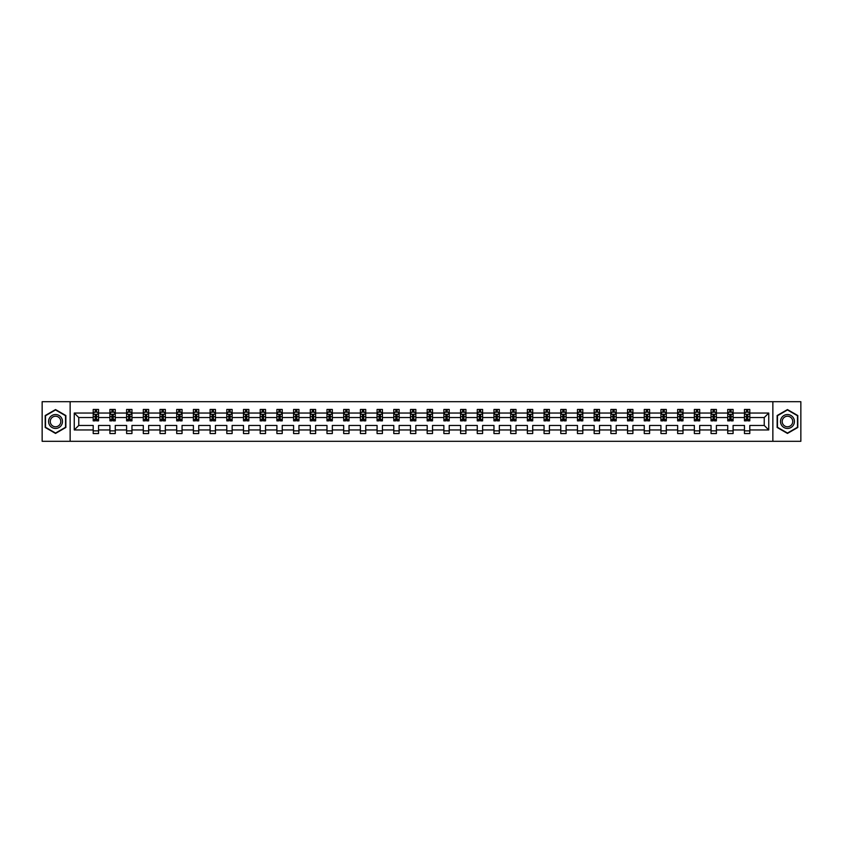 <?xml version="1.0" encoding="UTF-8"?>
<svg xmlns="http://www.w3.org/2000/svg" width="843" height="843" viewBox="0 0 843 843"><rect width="100%" height="100%" fill="white"/><g stroke="black" fill="none" stroke-linecap="round" stroke-linejoin="round"><path stroke-width="1.26" d="M772.862 401.7L42.15 401.7L42.15 441.3L800.85 441.3L800.85 401.7L772.862 401.7L772.862 441.3M749.796 429.951L749.796 425.462L764.243 425.462L768.742 429.951L749.796 429.951L749.796 433.544L744.443 433.544L744.443 429.951L733.094 429.951L733.094 433.544L727.741 433.544L727.741 429.951L716.392 429.951L716.392 433.544L711.039 433.544L711.039 429.951L699.701 429.951L699.701 433.544L694.347 433.544L694.347 429.951L682.999 429.951L682.999 433.544L677.646 433.544L677.646 429.951L666.297 429.951L666.297 433.544L660.944 433.544L660.944 429.951L649.605 429.951L649.605 433.544L644.252 433.544L644.252 429.951L632.903 429.951L632.903 433.544L627.55 433.544L627.55 429.951L616.201 429.951L616.201 433.544L610.859 433.544L610.859 429.951L599.51 429.951L599.51 433.544L594.157 433.544L594.157 429.951L582.808 429.951L582.808 433.544L577.455 433.544L577.455 429.951L566.106 429.951L566.106 433.544L560.764 433.544L560.764 429.951L549.415 429.951L549.415 433.544L544.062 433.544L544.062 429.951L532.713 429.951L532.713 433.544L527.36 433.544L527.36 429.951L516.021 429.951L516.021 433.544L510.668 433.544L510.668 429.951L499.319 429.951L499.319 433.544L493.966 433.544L493.966 429.951L482.618 429.951L482.618 433.544L477.264 433.544L477.264 429.951L465.926 429.951L465.926 433.544L460.573 433.544L460.573 429.951L449.224 429.951L449.224 433.544L443.871 433.544L443.871 429.951L432.522 429.951L432.522 433.544L427.169 433.544L427.169 429.951L415.831 429.951L415.831 433.544L410.478 433.544L410.478 429.951L399.129 429.951L399.129 433.544L393.776 433.544L393.776 429.951L382.427 429.951L382.427 433.544L377.074 433.544L377.074 429.951L365.736 429.951L365.736 433.544L360.382 433.544L360.382 429.951L349.034 429.951L349.034 433.544L343.681 433.544L343.681 429.951L332.332 429.951L332.332 433.544L326.979 433.544L326.979 429.951L315.64 429.951L315.64 433.544L310.287 433.544L310.287 429.951L298.938 429.951L298.938 433.544L293.585 433.544L293.585 429.951L282.236 429.951L282.236 433.544L276.894 433.544L276.894 429.951L265.545 429.951L265.545 433.544L260.192 433.544L260.192 429.951L248.843 429.951L248.843 433.544L243.49 433.544L243.49 429.951L232.141 429.951L232.141 433.544L226.799 433.544L226.799 429.951L215.45 429.951L215.45 433.544L210.097 433.544L210.097 429.951L198.748 429.951L198.748 433.544L193.395 433.544L193.395 429.951L182.056 429.951L182.056 433.544L176.703 433.544L176.703 429.951L165.354 429.951L165.354 433.544L160.001 433.544L160.001 429.951L148.653 429.951L148.653 433.544L143.299 433.544L143.299 429.951L131.961 429.951L131.961 433.544L126.608 433.544L126.608 429.951L115.259 429.951L115.259 433.544L109.906 433.544L109.906 429.951L98.557 429.951L98.557 433.544L93.204 433.544L93.204 429.951L74.258 429.951L74.258 413.049L93.204 413.049L93.204 409.456L98.557 409.456L98.557 413.049L109.906 413.049L109.906 409.456L115.259 409.456L115.259 413.049L126.608 413.049L126.608 409.456L131.961 409.456L131.961 413.049L143.299 413.049L143.299 409.456L148.653 409.456L148.653 413.049L160.001 413.049L160.001 409.456L165.354 409.456L165.354 413.049L176.703 413.049L176.703 409.456L182.056 409.456L182.056 413.049L193.395 413.049L193.395 409.456L198.748 409.456L198.748 413.049L210.097 413.049L210.097 409.456L215.45 409.456L215.45 413.049L226.799 413.049L226.799 409.456L232.141 409.456L232.141 413.049L243.49 413.049L243.49 409.456L248.843 409.456L248.843 413.049L260.192 413.049L260.192 409.456L265.545 409.456L265.545 413.049L276.894 413.049L276.894 409.456L282.236 409.456L282.236 413.049L293.585 413.049L293.585 409.456L298.938 409.456L298.938 413.049L310.287 413.049L310.287 409.456L315.64 409.456L315.64 413.049L326.979 413.049L326.979 409.456L332.332 409.456L332.332 413.049L343.681 413.049L343.681 409.456L349.034 409.456L349.034 413.049L360.382 413.049L360.382 409.456L365.736 409.456L365.736 413.049L377.074 413.049L377.074 409.456L382.427 409.456L382.427 413.049L393.776 413.049L393.776 409.456L399.129 409.456L399.129 413.049L410.478 413.049L410.478 409.456L415.831 409.456L415.831 413.049L427.169 413.049L427.169 409.456L432.522 409.456L432.522 413.049L443.871 413.049L443.871 409.456L449.224 409.456L449.224 413.049L460.573 413.049L460.573 409.456L465.926 409.456L465.926 413.049L477.264 413.049L477.264 409.456L482.618 409.456L482.618 413.049L493.966 413.049L493.966 409.456L499.319 409.456L499.319 413.049L510.668 413.049L510.668 409.456L516.021 409.456L516.021 413.049L527.36 413.049L527.36 409.456L532.713 409.456L532.713 413.049L544.062 413.049L544.062 409.456L549.415 409.456L549.415 413.049L560.764 413.049L560.764 409.456L566.106 409.456L566.106 413.049L577.455 413.049L577.455 409.456L582.808 409.456L582.808 413.049L594.157 413.049L594.157 409.456L599.51 409.456L599.51 413.049L610.859 413.049L610.859 409.456L616.201 409.456L616.201 413.049L627.55 413.049L627.55 409.456L632.903 409.456L632.903 413.049L644.252 413.049L644.252 409.456L649.605 409.456L649.605 413.049L660.944 413.049L660.944 409.456L666.297 409.456L666.297 413.049L677.646 413.049L677.646 409.456L682.999 409.456L682.999 413.049L694.347 413.049L694.347 409.456L699.701 409.456L699.701 413.049L711.039 413.049L711.039 409.456L716.392 409.456L716.392 413.049L727.741 413.049L727.741 409.456L733.094 409.456L733.094 413.049L744.443 413.049L744.443 409.456L749.796 409.456L749.796 413.049L768.742 413.049L768.742 429.951M70.138 441.3L70.138 401.7M744.443 413.049L744.443 417.538L733.094 417.538L733.094 413.049M733.094 429.951L733.094 425.462L744.443 425.462L744.443 429.951M727.741 413.049L727.741 417.538L716.392 417.538L716.392 413.049M716.392 429.951L716.392 425.462L727.741 425.462L727.741 429.951M711.039 413.049L711.039 417.538L699.701 417.538L699.701 413.049M699.701 429.951L699.701 425.462L711.039 425.462L711.039 429.951M694.347 413.049L694.347 417.538L682.999 417.538L682.999 413.049M682.999 429.951L682.999 425.462L694.347 425.462L694.347 429.951M677.646 413.049L677.646 417.538L666.297 417.538L666.297 413.049M666.297 429.951L666.297 425.462L677.646 425.462L677.646 429.951M660.944 413.049L660.944 417.538L649.605 417.538L649.605 413.049M649.605 429.951L649.605 425.462L660.944 425.462L660.944 429.951M644.252 413.049L644.252 417.538L632.903 417.538L632.903 413.049M632.903 429.951L632.903 425.462L644.252 425.462L644.252 429.951M627.55 413.049L627.55 417.538L616.201 417.538L616.201 413.049M616.201 429.951L616.201 425.462L627.55 425.462L627.55 429.951M610.859 413.049L610.859 417.538L599.51 417.538L599.51 413.049M599.51 429.951L599.51 425.462L610.859 425.462L610.859 429.951M594.157 413.049L594.157 417.538L582.808 417.538L582.808 413.049M582.808 429.951L582.808 425.462L594.157 425.462L594.157 429.951M577.455 413.049L577.455 417.538L566.106 417.538L566.106 413.049M566.106 429.951L566.106 425.462L577.455 425.462L577.455 429.951M560.764 413.049L560.764 417.538L549.415 417.538L549.415 413.049M549.415 429.951L549.415 425.462L560.764 425.462L560.764 429.951M544.062 413.049L544.062 417.538L532.713 417.538L532.713 413.049M532.713 429.951L532.713 425.462L544.062 425.462L544.062 429.951M527.36 413.049L527.36 417.538L516.021 417.538L516.021 413.049M516.021 429.951L516.021 425.462L527.36 425.462L527.36 429.951M510.668 413.049L510.668 417.538L499.319 417.538L499.319 413.049M499.319 429.951L499.319 425.462L510.668 425.462L510.668 429.951M493.966 413.049L493.966 417.538L482.618 417.538L482.618 413.049M482.618 429.951L482.618 425.462L493.966 425.462L493.966 429.951M477.264 413.049L477.264 417.538L465.926 417.538L465.926 413.049M465.926 429.951L465.926 425.462L477.264 425.462L477.264 429.951M460.573 413.049L460.573 417.538L449.224 417.538L449.224 413.049M449.224 429.951L449.224 425.462L460.573 425.462L460.573 429.951M443.871 413.049L443.871 417.538L432.522 417.538L432.522 413.049M432.522 429.951L432.522 425.462L443.871 425.462L443.871 429.951M427.169 413.049L427.169 417.538L415.831 417.538L415.831 413.049M415.831 429.951L415.831 425.462L427.169 425.462L427.169 429.951M410.478 413.049L410.478 417.538L399.129 417.538L399.129 413.049M399.129 429.951L399.129 425.462L410.478 425.462L410.478 429.951M393.776 413.049L393.776 417.538L382.427 417.538L382.427 413.049M382.427 429.951L382.427 425.462L393.776 425.462L393.776 429.951M377.074 413.049L377.074 417.538L365.736 417.538L365.736 413.049M365.736 429.951L365.736 425.462L377.074 425.462L377.074 429.951M360.382 413.049L360.382 417.538L349.034 417.538L349.034 413.049M349.034 429.951L349.034 425.462L360.382 425.462L360.382 429.951M343.681 413.049L343.681 417.538L332.332 417.538L332.332 413.049M332.332 429.951L332.332 425.462L343.681 425.462L343.681 429.951M326.979 413.049L326.979 417.538L315.64 417.538L315.64 413.049M315.64 429.951L315.64 425.462L326.979 425.462L326.979 429.951M310.287 413.049L310.287 417.538L298.938 417.538L298.938 413.049M298.938 429.951L298.938 425.462L310.287 425.462L310.287 429.951M293.585 413.049L293.585 417.538L282.236 417.538L282.236 413.049M282.236 429.951L282.236 425.462L293.585 425.462L293.585 429.951M276.894 413.049L276.894 417.538L265.545 417.538L265.545 413.049M265.545 429.951L265.545 425.462L276.894 425.462L276.894 429.951M260.192 413.049L260.192 417.538L248.843 417.538L248.843 413.049M248.843 429.951L248.843 425.462L260.192 425.462L260.192 429.951M243.49 413.049L243.49 417.538L232.141 417.538L232.141 413.049M232.141 429.951L232.141 425.462L243.49 425.462L243.49 429.951M226.799 413.049L226.799 417.538L215.45 417.538L215.45 413.049M215.45 429.951L215.45 425.462L226.799 425.462L226.799 429.951M210.097 413.049L210.097 417.538L198.748 417.538L198.748 413.049M198.748 429.951L198.748 425.462L210.097 425.462L210.097 429.951M193.395 413.049L193.395 417.538L182.056 417.538L182.056 413.049M182.056 429.951L182.056 425.462L193.395 425.462L193.395 429.951M176.703 413.049L176.703 417.538L165.354 417.538L165.354 413.049M165.354 429.951L165.354 425.462L176.703 425.462L176.703 429.951M160.001 413.049L160.001 417.538L148.653 417.538L148.653 413.049M148.653 429.951L148.653 425.462L160.001 425.462L160.001 429.951M143.299 413.049L143.299 417.538L131.961 417.538L131.961 413.049M131.961 429.951L131.961 425.462L143.299 425.462L143.299 429.951M126.608 413.049L126.608 417.538L115.259 417.538L115.259 413.049M115.259 429.951L115.259 425.462L126.608 425.462L126.608 429.951M109.906 413.049L109.906 417.538L98.557 417.538L98.557 413.049M98.557 429.951L98.557 425.462L109.906 425.462L109.906 429.951M93.204 413.049L93.204 417.538L78.757 417.538L78.757 425.462L93.204 425.462L93.204 429.951M74.258 413.049L78.757 417.538M764.243 425.462L764.243 417.538L749.796 417.538L749.796 413.049M746.476 412.132L747.762 412.132M729.775 412.132L731.06 412.132M713.073 412.132L714.358 412.132M696.381 412.132L697.667 412.132M679.679 412.132L680.965 412.132M662.977 412.132L664.263 412.132M646.286 412.132L647.572 412.132M629.584 412.132L630.87 412.132M612.893 412.132L614.168 412.132M596.191 412.132L597.476 412.132M579.489 412.132L580.774 412.132M562.797 412.132L564.072 412.132M546.095 412.132L547.381 412.132M529.393 412.132L530.679 412.132M512.702 412.132L513.988 412.132M496 412.132L497.286 412.132M479.298 412.132L480.584 412.132M462.607 412.132L463.892 412.132M445.905 412.132L447.19 412.132M429.203 412.132L430.488 412.132M412.512 412.132L413.797 412.132M395.81 412.132L397.095 412.132M379.108 412.132L380.393 412.132M362.416 412.132L363.702 412.132M345.714 412.132L347 412.132M329.012 412.132L330.298 412.132M312.321 412.132L313.607 412.132M295.619 412.132L296.905 412.132M278.928 412.132L280.203 412.132M262.226 412.132L263.511 412.132M245.524 412.132L246.809 412.132M228.832 412.132L230.107 412.132M212.13 412.132L213.416 412.132M195.428 412.132L196.714 412.132M178.737 412.132L180.023 412.132M162.035 412.132L163.321 412.132M145.333 412.132L146.619 412.132M128.642 412.132L129.927 412.132M111.94 412.132L113.225 412.132M95.238 412.132L96.523 412.132M93.204 430.868L98.557 430.868M109.906 430.868L115.259 430.868M126.608 430.868L131.961 430.868M143.299 430.868L148.653 430.868M160.001 430.868L165.354 430.868M176.703 430.868L182.056 430.868M193.395 430.868L198.748 430.868M210.097 430.868L215.45 430.868M226.799 430.868L232.141 430.868M243.49 430.868L248.843 430.868M260.192 430.868L265.545 430.868M276.894 430.868L282.236 430.868M293.585 430.868L298.938 430.868M310.287 430.868L315.64 430.868M326.979 430.868L332.332 430.868M343.681 430.868L349.034 430.868M360.382 430.868L365.736 430.868M377.074 430.868L382.427 430.868M393.776 430.868L399.129 430.868M410.478 430.868L415.831 430.868M427.169 430.868L432.522 430.868M443.871 430.868L449.224 430.868M460.573 430.868L465.926 430.868M477.264 430.868L482.618 430.868M493.966 430.868L499.319 430.868M510.668 430.868L516.021 430.868M527.36 430.868L532.713 430.868M544.062 430.868L549.415 430.868M560.764 430.868L566.106 430.868M577.455 430.868L582.808 430.868M594.157 430.868L599.51 430.868M610.859 430.868L616.201 430.868M627.55 430.868L632.903 430.868M644.252 430.868L649.605 430.868M660.944 430.868L666.297 430.868M677.646 430.868L682.999 430.868M694.347 430.868L699.701 430.868M711.039 430.868L716.392 430.868M727.741 430.868L733.094 430.868M744.443 430.868L749.796 430.868M78.757 425.462L74.258 429.951M768.742 413.049L764.243 417.538M65.859 415.536L55.533 409.572L45.206 415.536L45.206 427.464L55.533 433.428L65.859 427.464L65.859 415.536M777.141 415.536L777.141 427.464L787.467 433.428L797.794 427.464L797.794 415.536L787.467 409.572L777.141 415.536M96.523 410.847L95.238 410.847M94.216 412.311L93.204 412.311L93.204 409.456L95.238 409.456L95.238 412.185M93.204 419.519L93.204 420.857L95.238 420.857L95.238 419.519L93.204 419.519L93.204 417.538M98.557 417.538L98.557 420.857L96.523 420.857L96.523 415.135L95.238 415.135L95.238 419.519M97.556 412.311L98.557 412.311L98.557 409.456L96.523 409.456L96.523 412.185M98.557 414.324L97.493 412.185L94.279 412.185L93.204 414.324M113.225 410.847L111.94 410.847M110.918 412.311L109.906 412.311L109.906 409.456L111.94 409.456L111.94 412.185M109.906 419.519L109.906 420.857L111.94 420.857L111.94 419.519L109.906 419.519L109.906 417.538M115.259 417.538L115.259 420.857L113.225 420.857L113.225 415.135L111.94 415.135L111.94 419.519M114.248 412.311L115.259 412.311L115.259 409.456L113.225 409.456L113.225 412.185M115.259 414.324L114.184 412.185L110.981 412.185L109.906 414.324M129.927 410.847L128.642 410.847M127.609 412.311L126.608 412.311L126.608 409.456L128.642 409.456L128.642 412.185M126.608 419.519L126.608 420.857L128.642 420.857L128.642 419.519L126.608 419.519L126.608 417.538M131.961 417.538L131.961 420.857L129.927 420.857L129.927 415.135L128.642 415.135L128.642 419.519M130.95 412.311L131.961 412.311L131.961 409.456L129.927 409.456L129.927 412.185M131.961 414.324L130.886 412.185L127.672 412.185L126.608 414.324M49.505 418.023A6.955 6.955 0 0 0 52.055 427.527A6.955 6.955 0 0 0 61.56 424.977A6.955 6.955 0 0 0 59.01 415.473A6.955 6.955 0 0 0 49.505 418.023M50.97 418.866A5.269 5.269 0 0 0 52.898 426.063A5.269 5.269 0 0 0 60.095 424.134A5.269 5.269 0 0 0 58.167 416.937A5.269 5.269 0 0 0 50.97 418.866M65.543 415.725L65.543 427.275L55.533 433.06L45.522 427.275L45.522 415.725L55.533 409.94L65.543 415.725M781.44 418.023A6.955 6.955 0 0 0 783.99 427.527A6.955 6.955 0 0 0 793.495 424.977A6.955 6.955 0 0 0 790.945 415.473A6.955 6.955 0 0 0 781.44 418.023M782.905 418.866A5.269 5.269 0 0 0 784.833 426.063A5.269 5.269 0 0 0 792.03 424.134A5.269 5.269 0 0 0 790.102 416.937A5.269 5.269 0 0 0 782.905 418.866M797.478 415.725L797.478 427.275L787.467 433.06L777.457 427.275L777.457 415.725L787.467 409.94L797.478 415.725M146.619 410.847L145.333 410.847M144.311 412.311L143.299 412.311L143.299 409.456L145.333 409.456L145.333 412.185M143.299 419.519L143.299 420.857L145.333 420.857L145.333 419.519L143.299 419.519L143.299 417.538M148.653 417.538L148.653 420.857L146.619 420.857L146.619 415.135L145.333 415.135L145.333 419.519M147.651 412.311L148.653 412.311L148.653 409.456L146.619 409.456L146.619 412.185M148.653 414.324L147.588 412.185L144.374 412.185L143.299 414.324M163.321 410.847L162.035 410.847M161.002 412.311L160.001 412.311L160.001 409.456L162.035 409.456L162.035 412.185M160.001 419.519L160.001 420.857L162.035 420.857L162.035 419.519L160.001 419.519L160.001 417.538M165.354 417.538L165.354 420.857L163.321 420.857L163.321 415.135L162.035 415.135L162.035 419.519M164.343 412.311L165.354 412.311L165.354 409.456L163.321 409.456L163.321 412.185M165.354 414.324L164.28 412.185L161.076 412.185L160.001 414.324M180.023 410.847L178.737 410.847M177.704 412.311L176.703 412.311L176.703 409.456L178.737 409.456L178.737 412.185M176.703 419.519L176.703 420.857L178.737 420.857L178.737 419.519L176.703 419.519L176.703 417.538M182.056 417.538L182.056 420.857L180.023 420.857L180.023 415.135L178.737 415.135L178.737 419.519M181.045 412.311L182.056 412.311L182.056 409.456L180.023 409.456L180.023 412.185M182.056 414.324L180.982 412.185L177.768 412.185L176.703 414.324M196.714 410.847L195.428 410.847M194.406 412.311L193.395 412.311L193.395 409.456L195.428 409.456L195.428 412.185M193.395 419.519L193.395 420.857L195.428 420.857L195.428 419.519L193.395 419.519L193.395 417.538M198.748 417.538L198.748 420.857L196.714 420.857L196.714 415.135L195.428 415.135L195.428 419.519M197.747 412.311L198.748 412.311L198.748 409.456L196.714 409.456L196.714 412.185M198.748 414.324L197.683 412.185L194.47 412.185L193.395 414.324M213.416 410.847L212.13 410.847M211.098 412.311L210.097 412.311L210.097 409.456L212.13 409.456L212.13 412.185M210.097 419.519L210.097 420.857L212.13 420.857L212.13 419.519L210.097 419.519L210.097 417.538M215.45 417.538L215.45 420.857L213.416 420.857L213.416 415.135L212.13 415.135L212.13 419.519M214.438 412.311L215.45 412.311L215.45 409.456L213.416 409.456L213.416 412.185M215.45 414.324L214.375 412.185L211.172 412.185L210.097 414.324M230.107 410.847L228.832 410.847M227.8 412.311L226.799 412.311L226.799 409.456L228.832 409.456L228.832 412.185M226.799 419.519L226.799 420.857L228.832 420.857L228.832 419.519L226.799 419.519L226.799 417.538M232.141 417.538L232.141 420.857L230.107 420.857L230.107 415.135L228.832 415.135L228.832 419.519M231.14 412.311L232.141 412.311L232.141 409.456L230.107 409.456L230.107 412.185M232.141 414.324L231.077 412.185L227.863 412.185L226.799 414.324M246.809 410.847L245.524 410.847M244.502 412.311L243.49 412.311L243.49 409.456L245.524 409.456L245.524 412.185M243.49 419.519L243.49 420.857L245.524 420.857L245.524 419.519L243.49 419.519L243.49 417.538M248.843 417.538L248.843 420.857L246.809 420.857L246.809 415.135L245.524 415.135L245.524 419.519M247.842 412.311L248.843 412.311L248.843 409.456L246.809 409.456L246.809 412.185M248.843 414.324L247.779 412.185L244.565 412.185L243.49 414.324M263.511 410.847L262.226 410.847M261.193 412.311L260.192 412.311L260.192 409.456L262.226 409.456L262.226 412.185M260.192 419.519L260.192 420.857L262.226 420.857L262.226 419.519L260.192 419.519L260.192 417.538M265.545 417.538L265.545 420.857L263.511 420.857L263.511 415.135L262.226 415.135L262.226 419.519M264.533 412.311L265.545 412.311L265.545 409.456L263.511 409.456L263.511 412.185M265.545 414.324L264.47 412.185L261.256 412.185L260.192 414.324M280.203 410.847L278.928 410.847M277.895 412.311L276.894 412.311L276.894 409.456L278.928 409.456L278.928 412.185M276.894 419.519L276.894 420.857L278.928 420.857L278.928 419.519L276.894 419.519L276.894 417.538M282.236 417.538L282.236 420.857L280.203 420.857L280.203 415.135L278.928 415.135L278.928 419.519M281.235 412.311L282.236 412.311L282.236 409.456L280.203 409.456L280.203 412.185M282.236 414.324L281.172 412.185L277.958 412.185L276.894 414.324M296.905 410.847L295.619 410.847M294.597 412.311L293.585 412.311L293.585 409.456L295.619 409.456L295.619 412.185M293.585 419.519L293.585 420.857L295.619 420.857L295.619 419.519L293.585 419.519L293.585 417.538M298.938 417.538L298.938 420.857L296.905 420.857L296.905 415.135L295.619 415.135L295.619 419.519M297.937 412.311L298.938 412.311L298.938 409.456L296.905 409.456L296.905 412.185M298.938 414.324L297.864 412.185L294.66 412.185L293.585 414.324M313.607 410.847L312.321 410.847M311.288 412.311L310.287 412.311L310.287 409.456L312.321 409.456L312.321 412.185M310.287 419.519L310.287 420.857L312.321 420.857L312.321 419.519L310.287 419.519L310.287 417.538M315.64 417.538L315.64 420.857L313.607 420.857L313.607 415.135L312.321 415.135L312.321 419.519M314.629 412.311L315.64 412.311L315.64 409.456L313.607 409.456L313.607 412.185M315.64 414.324L314.565 412.185L311.352 412.185L310.287 414.324M330.298 410.847L329.012 410.847M327.99 412.311L326.979 412.311L326.979 409.456L329.012 409.456L329.012 412.185M326.979 419.519L326.979 420.857L329.012 420.857L329.012 419.519L326.979 419.519L326.979 417.538M332.332 417.538L332.332 420.857L330.298 420.857L330.298 415.135L329.012 415.135L329.012 419.519M331.331 412.311L332.332 412.311L332.332 409.456L330.298 409.456L330.298 412.185M332.332 414.324L331.267 412.185L328.053 412.185L326.979 414.324M347 410.847L345.714 410.847M344.692 412.311L343.681 412.311L343.681 409.456L345.714 409.456L345.714 412.185M343.681 419.519L343.681 420.857L345.714 420.857L345.714 419.519L343.681 419.519L343.681 417.538M349.034 417.538L349.034 420.857L347 420.857L347 415.135L345.714 415.135L345.714 419.519M348.033 412.311L349.034 412.311L349.034 409.456L347 409.456L347 412.185M349.034 414.324L347.959 412.185L344.755 412.185L343.681 414.324M363.702 410.847L362.416 410.847M361.384 412.311L360.382 412.311L360.382 409.456L362.416 409.456L362.416 412.185M360.382 419.519L360.382 420.857L362.416 420.857L362.416 419.519L360.382 419.519L360.382 417.538M365.736 417.538L365.736 420.857L363.702 420.857L363.702 415.135L362.416 415.135L362.416 419.519M364.724 412.311L365.736 412.311L365.736 409.456L363.702 409.456L363.702 412.185M365.736 414.324L364.661 412.185L361.447 412.185L360.382 414.324M380.393 410.847L379.108 410.847M378.086 412.311L377.074 412.311L377.074 409.456L379.108 409.456L379.108 412.185M377.074 419.519L377.074 420.857L379.108 420.857L379.108 419.519L377.074 419.519L377.074 417.538M382.427 417.538L382.427 420.857L380.393 420.857L380.393 415.135L379.108 415.135L379.108 419.519M381.426 412.311L382.427 412.311L382.427 409.456L380.393 409.456L380.393 412.185M382.427 414.324L381.363 412.185L378.149 412.185L377.074 414.324M397.095 410.847L395.81 410.847M394.787 412.311L393.776 412.311L393.776 409.456L395.81 409.456L395.81 412.185M393.776 419.519L393.776 420.857L395.81 420.857L395.81 419.519L393.776 419.519L393.776 417.538M399.129 417.538L399.129 420.857L397.095 420.857L397.095 415.135L395.81 415.135L395.81 419.519M398.117 412.311L399.129 412.311L399.129 409.456L397.095 409.456L397.095 412.185M399.129 414.324L398.054 412.185L394.851 412.185L393.776 414.324M413.797 410.847L412.512 410.847M411.479 412.311L410.478 412.311L410.478 409.456L412.512 409.456L412.512 412.185M410.478 419.519L410.478 420.857L412.512 420.857L412.512 419.519L410.478 419.519L410.478 417.538M415.831 417.538L415.831 420.857L413.797 420.857L413.797 415.135L412.512 415.135L412.512 419.519M414.819 412.311L415.831 412.311L415.831 409.456L413.797 409.456L413.797 412.185M415.831 414.324L414.756 412.185L411.542 412.185L410.478 414.324M430.488 410.847L429.203 410.847M428.181 412.311L427.169 412.311L427.169 409.456L429.203 409.456L429.203 412.185M427.169 419.519L427.169 420.857L429.203 420.857L429.203 419.519L427.169 419.519L427.169 417.538M432.522 417.538L432.522 420.857L430.488 420.857L430.488 415.135L429.203 415.135L429.203 419.519M431.521 412.311L432.522 412.311L432.522 409.456L430.488 409.456L430.488 412.185M432.522 414.324L431.458 412.185L428.244 412.185L427.169 414.324M447.19 410.847L445.905 410.847M444.883 412.311L443.871 412.311L443.871 409.456L445.905 409.456L445.905 412.185M443.871 419.519L443.871 420.857L445.905 420.857L445.905 419.519L443.871 419.519L443.871 417.538M449.224 417.538L449.224 420.857L447.19 420.857L447.19 415.135L445.905 415.135L445.905 419.519M448.213 412.311L449.224 412.311L449.224 409.456L447.19 409.456L447.19 412.185M449.224 414.324L448.149 412.185L444.946 412.185L443.871 414.324M463.892 410.847L462.607 410.847M461.574 412.311L460.573 412.311L460.573 409.456L462.607 409.456L462.607 412.185M460.573 419.519L460.573 420.857L462.607 420.857L462.607 419.519L460.573 419.519L460.573 417.538M465.926 417.538L465.926 420.857L463.892 420.857L463.892 415.135L462.607 415.135L462.607 419.519M464.914 412.311L465.926 412.311L465.926 409.456L463.892 409.456L463.892 412.185M465.926 414.324L464.851 412.185L461.637 412.185L460.573 414.324M480.584 410.847L479.298 410.847M478.276 412.311L477.264 412.311L477.264 409.456L479.298 409.456L479.298 412.185M477.264 419.519L477.264 420.857L479.298 420.857L479.298 419.519L477.264 419.519L477.264 417.538M482.618 417.538L482.618 420.857L480.584 420.857L480.584 415.135L479.298 415.135L479.298 419.519M481.616 412.311L482.618 412.311L482.618 409.456L480.584 409.456L480.584 412.185M482.618 414.324L481.553 412.185L478.339 412.185L477.264 414.324M497.286 410.847L496 410.847M494.967 412.311L493.966 412.311L493.966 409.456L496 409.456L496 412.185M493.966 419.519L493.966 420.857L496 420.857L496 419.519L493.966 419.519L493.966 417.538M499.319 417.538L499.319 420.857L497.286 420.857L497.286 415.135L496 415.135L496 419.519M498.308 412.311L499.319 412.311L499.319 409.456L497.286 409.456L497.286 412.185M499.319 414.324L498.245 412.185L495.041 412.185L493.966 414.324M513.988 410.847L512.702 410.847M511.669 412.311L510.668 412.311L510.668 409.456L512.702 409.456L512.702 412.185M510.668 419.519L510.668 420.857L512.702 420.857L512.702 419.519L510.668 419.519L510.668 417.538M516.021 417.538L516.021 420.857L513.988 420.857L513.988 415.135L512.702 415.135L512.702 419.519M515.01 412.311L516.021 412.311L516.021 409.456L513.988 409.456L513.988 412.185M516.021 414.324L514.947 412.185L511.733 412.185L510.668 414.324M530.679 410.847L529.393 410.847M528.371 412.311L527.36 412.311L527.36 409.456L529.393 409.456L529.393 412.185M527.36 419.519L527.36 420.857L529.393 420.857L529.393 419.519L527.36 419.519L527.36 417.538M532.713 417.538L532.713 420.857L530.679 420.857L530.679 415.135L529.393 415.135L529.393 419.519M531.712 412.311L532.713 412.311L532.713 409.456L530.679 409.456L530.679 412.185M532.713 414.324L531.648 412.185L528.435 412.185L527.36 414.324M547.381 410.847L546.095 410.847M545.063 412.311L544.062 412.311L544.062 409.456L546.095 409.456L546.095 412.185M544.062 419.519L544.062 420.857L546.095 420.857L546.095 419.519L544.062 419.519L544.062 417.538M549.415 417.538L549.415 420.857L547.381 420.857L547.381 415.135L546.095 415.135L546.095 419.519M548.403 412.311L549.415 412.311L549.415 409.456L547.381 409.456L547.381 412.185M549.415 414.324L548.34 412.185L545.136 412.185L544.062 414.324M564.072 410.847L562.797 410.847M561.765 412.311L560.764 412.311L560.764 409.456L562.797 409.456L562.797 412.185M560.764 419.519L560.764 420.857L562.797 420.857L562.797 419.519L560.764 419.519L560.764 417.538M566.106 417.538L566.106 420.857L564.072 420.857L564.072 415.135L562.797 415.135L562.797 419.519M565.105 412.311L566.106 412.311L566.106 409.456L564.072 409.456L564.072 412.185M566.106 414.324L565.042 412.185L561.828 412.185L560.764 414.324M580.774 410.847L579.489 410.847M578.467 412.311L577.455 412.311L577.455 409.456L579.489 409.456L579.489 412.185M577.455 419.519L577.455 420.857L579.489 420.857L579.489 419.519L577.455 419.519L577.455 417.538M582.808 417.538L582.808 420.857L580.774 420.857L580.774 415.135L579.489 415.135L579.489 419.519M581.807 412.311L582.808 412.311L582.808 409.456L580.774 409.456L580.774 412.185M582.808 414.324L581.744 412.185L578.53 412.185L577.455 414.324M597.476 410.847L596.191 410.847M595.158 412.311L594.157 412.311L594.157 409.456L596.191 409.456L596.191 412.185M594.157 419.519L594.157 420.857L596.191 420.857L596.191 419.519L594.157 419.519L594.157 417.538M599.51 417.538L599.51 420.857L597.476 420.857L597.476 415.135L596.191 415.135L596.191 419.519M598.498 412.311L599.51 412.311L599.51 409.456L597.476 409.456L597.476 412.185M599.51 414.324L598.435 412.185L595.221 412.185L594.157 414.324M614.168 410.847L612.893 410.847M611.86 412.311L610.859 412.311L610.859 409.456L612.893 409.456L612.893 412.185M610.859 419.519L610.859 420.857L612.893 420.857L612.893 419.519L610.859 419.519L610.859 417.538M616.201 417.538L616.201 420.857L614.168 420.857L614.168 415.135L612.893 415.135L612.893 419.519M615.2 412.311L616.201 412.311L616.201 409.456L614.168 409.456L614.168 412.185M616.201 414.324L615.137 412.185L611.923 412.185L610.859 414.324M630.87 410.847L629.584 410.847M628.562 412.311L627.55 412.311L627.55 409.456L629.584 409.456L629.584 412.185M627.55 419.519L627.55 420.857L629.584 420.857L629.584 419.519L627.55 419.519L627.55 417.538M632.903 417.538L632.903 420.857L630.87 420.857L630.87 415.135L629.584 415.135L629.584 419.519M631.902 412.311L632.903 412.311L632.903 409.456L630.87 409.456L630.87 412.185M632.903 414.324L631.828 412.185L628.625 412.185L627.55 414.324M647.572 410.847L646.286 410.847M645.253 412.311L644.252 412.311L644.252 409.456L646.286 409.456L646.286 412.185M644.252 419.519L644.252 420.857L646.286 420.857L646.286 419.519L644.252 419.519L644.252 417.538M649.605 417.538L649.605 420.857L647.572 420.857L647.572 415.135L646.286 415.135L646.286 419.519M648.594 412.311L649.605 412.311L649.605 409.456L647.572 409.456L647.572 412.185M649.605 414.324L648.53 412.185L645.316 412.185L644.252 414.324M664.263 410.847L662.977 410.847M661.955 412.311L660.944 412.311L660.944 409.456L662.977 409.456L662.977 412.185M660.944 419.519L660.944 420.857L662.977 420.857L662.977 419.519L660.944 419.519L660.944 417.538M666.297 417.538L666.297 420.857L664.263 420.857L664.263 415.135L662.977 415.135L662.977 419.519M665.296 412.311L666.297 412.311L666.297 409.456L664.263 409.456L664.263 412.185M666.297 414.324L665.232 412.185L662.018 412.185L660.944 414.324M680.965 410.847L679.679 410.847M678.657 412.311L677.646 412.311L677.646 409.456L679.679 409.456L679.679 412.185M677.646 419.519L677.646 420.857L679.679 420.857L679.679 419.519L677.646 419.519L677.646 417.538M682.999 417.538L682.999 420.857L680.965 420.857L680.965 415.135L679.679 415.135L679.679 419.519M681.998 412.311L682.999 412.311L682.999 409.456L680.965 409.456L680.965 412.185M682.999 414.324L681.924 412.185L678.72 412.185L677.646 414.324M697.667 410.847L696.381 410.847M695.349 412.311L694.347 412.311L694.347 409.456L696.381 409.456L696.381 412.185M694.347 419.519L694.347 420.857L696.381 420.857L696.381 419.519L694.347 419.519L694.347 417.538M699.701 417.538L699.701 420.857L697.667 420.857L697.667 415.135L696.381 415.135L696.381 419.519M698.689 412.311L699.701 412.311L699.701 409.456L697.667 409.456L697.667 412.185M699.701 414.324L698.626 412.185L695.412 412.185L694.347 414.324M714.358 410.847L713.073 410.847M712.05 412.311L711.039 412.311L711.039 409.456L713.073 409.456L713.073 412.185M711.039 419.519L711.039 420.857L713.073 420.857L713.073 419.519L711.039 419.519L711.039 417.538M716.392 417.538L716.392 420.857L714.358 420.857L714.358 415.135L713.073 415.135L713.073 419.519M715.391 412.311L716.392 412.311L716.392 409.456L714.358 409.456L714.358 412.185M716.392 414.324L715.328 412.185L712.114 412.185L711.039 414.324M731.06 410.847L729.775 410.847M728.752 412.311L727.741 412.311L727.741 409.456L729.775 409.456L729.775 412.185M727.741 419.519L727.741 420.857L729.775 420.857L729.775 419.519L727.741 419.519L727.741 417.538M733.094 417.538L733.094 420.857L731.06 420.857L731.06 415.135L729.775 415.135L729.775 419.519M732.082 412.311L733.094 412.311L733.094 409.456L731.06 409.456L731.06 412.185M733.094 414.324L732.019 412.185L728.816 412.185L727.741 414.324M747.762 410.847L746.476 410.847M745.444 412.311L744.443 412.311L744.443 409.456L746.476 409.456L746.476 412.185M744.443 419.519L744.443 420.857L746.476 420.857L746.476 419.519L744.443 419.519L744.443 417.538M749.796 417.538L749.796 420.857L747.762 420.857L747.762 415.135L746.476 415.135L746.476 419.519M748.784 412.311L749.796 412.311L749.796 409.456L747.762 409.456L747.762 412.185M749.796 414.324L748.721 412.185L745.507 412.185L744.443 414.324M98.536 414.271L93.236 414.271M98.557 419.519L96.523 419.519M95.238 416.642L93.204 416.642M98.557 416.642L96.523 416.642M96.523 411.532L95.238 411.532M115.228 414.271L109.938 414.271M115.259 419.519L113.225 419.519M111.94 416.642L109.906 416.642M115.259 416.642L113.225 416.642M113.225 411.532L111.94 411.532M131.929 414.271L126.629 414.271M131.961 419.519L129.927 419.519M128.642 416.642L126.608 416.642M131.961 416.642L129.927 416.642M129.927 411.532L128.642 411.532M148.631 414.271L143.331 414.271M148.653 419.519L146.619 419.519M145.333 416.642L143.299 416.642M148.653 416.642L146.619 416.642M146.619 411.532L145.333 411.532M165.323 414.271L160.033 414.271M165.354 419.519L163.321 419.519M162.035 416.642L160.001 416.642M165.354 416.642L163.321 416.642M163.321 411.532L162.035 411.532M182.025 414.271L176.724 414.271M182.056 419.519L180.023 419.519M178.737 416.642L176.703 416.642M182.056 416.642L180.023 416.642M180.023 411.532L178.737 411.532M198.727 414.271L193.426 414.271M198.748 419.519L196.714 419.519M195.428 416.642L193.395 416.642M198.748 416.642L196.714 416.642M196.714 411.532L195.428 411.532M215.418 414.271L210.118 414.271M215.45 419.519L213.416 419.519M212.13 416.642L210.097 416.642M215.45 416.642L213.416 416.642M213.416 411.532L212.13 411.532M232.12 414.271L226.82 414.271M232.141 419.519L230.107 419.519M228.832 416.642L226.799 416.642M232.141 416.642L230.107 416.642M230.107 411.532L228.832 411.532M248.822 414.271L243.522 414.271M248.843 419.519L246.809 419.519M245.524 416.642L243.49 416.642M248.843 416.642L246.809 416.642M246.809 411.532L245.524 411.532M265.513 414.271L260.213 414.271M265.545 419.519L263.511 419.519M262.226 416.642L260.192 416.642M265.545 416.642L263.511 416.642M263.511 411.532L262.226 411.532M282.215 414.271L276.915 414.271M282.236 419.519L280.203 419.519M278.928 416.642L276.894 416.642M282.236 416.642L280.203 416.642M280.203 411.532L278.928 411.532M298.917 414.271L293.617 414.271M298.938 419.519L296.905 419.519M295.619 416.642L293.585 416.642M298.938 416.642L296.905 416.642M296.905 411.532L295.619 411.532M315.609 414.271L310.308 414.271M315.64 419.519L313.607 419.519M312.321 416.642L310.287 416.642M315.64 416.642L313.607 416.642M313.607 411.532L312.321 411.532M332.311 414.271L327.01 414.271M332.332 419.519L330.298 419.519M329.012 416.642L326.979 416.642M332.332 416.642L330.298 416.642M330.298 411.532L329.012 411.532M349.002 414.271L343.712 414.271M349.034 419.519L347 419.519M345.714 416.642L343.681 416.642M349.034 416.642L347 416.642M347 411.532L345.714 411.532M365.704 414.271L360.404 414.271M365.736 419.519L363.702 419.519M362.416 416.642L360.382 416.642M365.736 416.642L363.702 416.642M363.702 411.532L362.416 411.532M382.406 414.271L377.106 414.271M382.427 419.519L380.393 419.519M379.108 416.642L377.074 416.642M382.427 416.642L380.393 416.642M380.393 411.532L379.108 411.532M399.097 414.271L393.807 414.271M399.129 419.519L397.095 419.519M395.81 416.642L393.776 416.642M399.129 416.642L397.095 416.642M397.095 411.532L395.81 411.532M415.799 414.271L410.499 414.271M415.831 419.519L413.797 419.519M412.512 416.642L410.478 416.642M415.831 416.642L413.797 416.642M413.797 411.532L412.512 411.532M432.501 414.271L427.201 414.271M432.522 419.519L430.488 419.519M429.203 416.642L427.169 416.642M432.522 416.642L430.488 416.642M430.488 411.532L429.203 411.532M449.193 414.271L443.903 414.271M449.224 419.519L447.19 419.519M445.905 416.642L443.871 416.642M449.224 416.642L447.19 416.642M447.19 411.532L445.905 411.532M465.894 414.271L460.594 414.271M465.926 419.519L463.892 419.519M462.607 416.642L460.573 416.642M465.926 416.642L463.892 416.642M463.892 411.532L462.607 411.532M482.596 414.271L477.296 414.271M482.618 419.519L480.584 419.519M479.298 416.642L477.264 416.642M482.618 416.642L480.584 416.642M480.584 411.532L479.298 411.532M499.288 414.271L493.998 414.271M499.319 419.519L497.286 419.519M496 416.642L493.966 416.642M499.319 416.642L497.286 416.642M497.286 411.532L496 411.532M515.99 414.271L510.689 414.271M516.021 419.519L513.988 419.519M512.702 416.642L510.668 416.642M516.021 416.642L513.988 416.642M513.988 411.532L512.702 411.532M532.692 414.271L527.391 414.271M532.713 419.519L530.679 419.519M529.393 416.642L527.36 416.642M532.713 416.642L530.679 416.642M530.679 411.532L529.393 411.532M549.383 414.271L544.083 414.271M549.415 419.519L547.381 419.519M546.095 416.642L544.062 416.642M549.415 416.642L547.381 416.642M547.381 411.532L546.095 411.532M566.085 414.271L560.785 414.271M566.106 419.519L564.072 419.519M562.797 416.642L560.764 416.642M566.106 416.642L564.072 416.642M564.072 411.532L562.797 411.532M582.787 414.271L577.487 414.271M582.808 419.519L580.774 419.519M579.489 416.642L577.455 416.642M582.808 416.642L580.774 416.642M580.774 411.532L579.489 411.532M599.478 414.271L594.178 414.271M599.51 419.519L597.476 419.519M596.191 416.642L594.157 416.642M599.51 416.642L597.476 416.642M597.476 411.532L596.191 411.532M616.18 414.271L610.88 414.271M616.201 419.519L614.168 419.519M612.893 416.642L610.859 416.642M616.201 416.642L614.168 416.642M614.168 411.532L612.893 411.532M632.882 414.271L627.582 414.271M632.903 419.519L630.87 419.519M629.584 416.642L627.55 416.642M632.903 416.642L630.87 416.642M630.87 411.532L629.584 411.532M649.574 414.271L644.273 414.271M649.605 419.519L647.572 419.519M646.286 416.642L644.252 416.642M649.605 416.642L647.572 416.642M647.572 411.532L646.286 411.532M666.276 414.271L660.975 414.271M666.297 419.519L664.263 419.519M662.977 416.642L660.944 416.642M666.297 416.642L664.263 416.642M664.263 411.532L662.977 411.532M682.967 414.271L677.677 414.271M682.999 419.519L680.965 419.519M679.679 416.642L677.646 416.642M682.999 416.642L680.965 416.642M680.965 411.532L679.679 411.532M699.669 414.271L694.369 414.271M699.701 419.519L697.667 419.519M696.381 416.642L694.347 416.642M699.701 416.642L697.667 416.642M697.667 411.532L696.381 411.532M716.371 414.271L711.07 414.271M716.392 419.519L714.358 419.519M713.073 416.642L711.039 416.642M716.392 416.642L714.358 416.642M714.358 411.532L713.073 411.532M733.062 414.271L727.772 414.271M733.094 419.519L731.06 419.519M729.775 416.642L727.741 416.642M733.094 416.642L731.06 416.642M731.06 411.532L729.775 411.532M749.764 414.271L744.464 414.271M749.796 419.519L747.762 419.519M746.476 416.642L744.443 416.642M749.796 416.642L747.762 416.642M747.762 411.532L746.476 411.532"/></g></svg>

